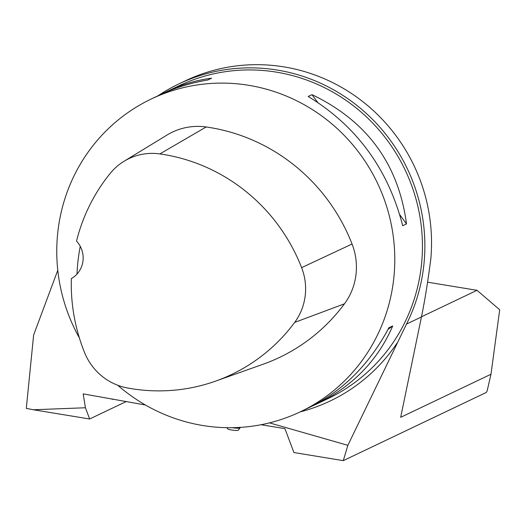 <?xml version="1.0" encoding="UTF-8"?>
<svg xmlns="http://www.w3.org/2000/svg" width="526" height="526" viewBox="0 0 526 526"><rect width="100%" height="100%" fill="white"/><g stroke="black" fill="none" stroke-linecap="round" stroke-linejoin="round"><path stroke-width="0.79" d="M158.089 95.745A174.987 169.72 64.5 0 1 178.847 83.923A174.987 169.72 64.5 0 1 277.393 70.083A174.987 169.72 64.5 0 1 406.506 324.069L347.857 445.338L343.287 460.644L486.155 392.521L487.089 391.114L490.982 374.256L499.7 309.775L477.023 290.313L421.477 316.797M343.287 460.644L293.922 452.538L284.928 428.644L261.074 424.725M79.373 337.935A173.258 168.037 64.5 0 1 151.205 99.026A173.258 168.037 64.5 0 1 248.772 85.317A173.258 168.037 64.5 0 1 392.626 231.979A173.258 168.037 64.5 0 1 300.346 411.805A173.258 168.037 64.5 0 1 117.725 385.249M300.346 411.805L308.538 407.893C342.663 391.147 369.449 364.426 388.905 327.744L392.712 325.929C377.892 360.402 352.492 386.459 316.527 404.086L312.398 405.987M163.533 93.214L167.393 91.307C181.7 84.508 196.435 80.136 211.603 78.183L207.79 79.998C190.655 82.891 174.527 87.927 159.404 95.114L151.205 99.026M406.506 223.918L402.699 225.733C388.116 169.089 356.621 126.01 308.21 96.488L312.023 94.667C367.036 121.039 398.53 164.125 406.506 223.918L399.819 214.772M145.4 404.994L83.187 393.889L85.416 407.762L33.362 409.754L26.3 408.386L33.638 335.009L57.781 270.279M347.857 445.338L269.463 422.871M178.847 83.923L185.514 80.748A174.987 169.72 -115.5 0 1 431.235 253.157L430.919 258.154C428.032 280.72 424.877 300.32 421.451 316.941L400.687 417.309L490.982 374.256M427.572 282.192L477.023 290.313M85.416 407.762L89.65 418.992L33.362 409.754M89.65 418.992L126.339 401.496M112.965 399.01L112.202 399.372M124.037 161.272L167.064 135.004A62.37 60.497 64.5 0 1 206.166 126.976A183.653 178.117 64.5 0 1 352.058 244.025A62.37 60.497 64.5 0 1 344.471 303.811A183.653 178.117 64.5 0 1 263.072 364.248L215.575 381.133A178.426 173.054 64.5 0 1 127.226 387.925A57.15 55.427 64.5 0 1 84.561 352.565A178.426 173.054 64.5 0 1 71.365 278.57A24.255 23.525 64.5 0 0 76.533 241.092A178.426 173.054 64.5 0 1 110.243 173.337A57.15 55.427 64.5 0 1 124.037 161.272A57.15 55.427 64.5 0 1 159.871 153.921A178.426 173.054 64.5 0 1 301.615 267.642A57.15 55.427 64.5 0 1 294.659 322.418A178.426 173.054 64.5 0 1 215.575 381.133M80.261 246.352A179.149 173.751 -115.5 0 0 77 274.066M317.566 102.254L312.023 94.667M388.01 329.447L392.712 325.929M232.203 427.697A6.93 0.947 7.7 0 0 240.08 427.894L238.252 430.229A5.431 0.743 -172.3 0 1 232.801 430.176A5.431 0.743 -172.3 0 1 227.528 428.775L227.074 427.691M240.08 427.894A6.93 0.947 7.7 0 0 240.112 427.822L240.172 427.388M316.527 404.086L327.987 398.623A173.258 168.037 -115.5 0 0 420.274 218.796A173.258 168.037 -115.5 0 0 276.42 72.141A173.258 168.037 -115.5 0 0 178.853 85.843L167.393 91.307M397.064 343.083A176.341 171.029 64.5 0 1 300.136 411.904M421.451 316.941L406.506 324.069M159.871 153.921L206.166 126.976M301.615 267.642L352.058 244.025M294.659 322.418L344.471 303.811"/></g></svg>
